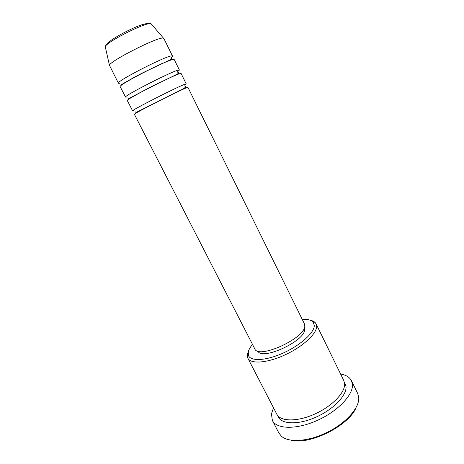<?xml version="1.0" encoding="UTF-8"?>
<svg xmlns="http://www.w3.org/2000/svg" width="464" height="464" viewBox="0 0 464 464"><rect width="100%" height="100%" fill="white"/><g stroke="black" fill="none" stroke-linecap="round" stroke-linejoin="round"><path stroke-width="0.7" d="M187.294 87.493C182.23 88.955 131.996 114.417 134.38 114.301L254.753 348.789C258.141 359.699 305.463 338.157 304.784 325.879L304.419 323.814L187.932 87.365L187.294 87.493M184.672 85.103L186.232 83.914L185.577 84.013C180.421 85.306 130.152 110.826 132.623 110.879L133.87 110.577M186.232 83.914L181.117 73.521L180.409 73.527C174.98 74.304 124.584 100.004 127.333 100.572L132.623 110.879M177.683 71.624L179.4 70.041L178.681 70.018C173.159 70.615 122.722 96.379 125.558 97.121L126.904 96.988M179.4 70.041L174.238 59.56L173.466 59.444C167.672 59.514 117.108 85.457 120.222 86.727L125.558 97.121M170.758 57.983C172.051 56.997 172.637 56.359 172.509 56.051L171.726 55.9C165.834 55.796 115.223 81.803 118.436 83.247L119.874 83.288M252.509 344.421C250.282 347.06 248.884 349.485 248.315 351.695L248.356 355.267C250.224 361.479 265.634 360.911 282.837 353.208C300.051 345.581 314.221 332.885 314.285 325.693L313.432 322.538C311.611 320.108 307.881 319.07 302.244 319.412M310.265 320.247C312.829 320.757 314.638 321.755 315.7 323.234L316.634 326.557C316.616 333.958 302.418 346.95 284.745 355.012C267.09 363.138 250.711 364.223 247.863 358.225L247.532 353.742L248.402 351.364M272.397 420.529L278.951 433.144L281.607 436.415C289.147 442.992 309.146 441.473 327.752 432.077C346.393 422.739 359.536 407.589 358.747 397.619L357.703 393.53L351.492 380.747L352.437 384.308C353.527 394.615 337.931 411.208 317.225 420.454C296.554 429.792 276.614 429.27 272.397 420.529L271.44 413.946L273.511 407.804M316.1 323.907L343.812 380.602L344.619 383.78C345.315 392.515 331.975 406.406 314.569 414.143C297.192 421.956 280.407 421.625 276.857 414.277L247.863 358.225M304.378 327.677L304.651 329.492C305.277 341.005 261.626 361.033 257.88 351.062M340.611 374.054C346.034 374.982 349.665 377.215 351.492 380.747M172.509 56.051L163.809 38.396L162.945 38.089C157.081 37.085 109.388 61.376 109.458 65.314L118.436 83.247M130.929 79.158L132.176 78.607M160.59 64.316L161.779 63.643M356.045 407.67C348.957 425.61 309.923 445.243 291.293 440.237M151.502 24.244L150.614 23.664C145.133 22.26 105.113 42.711 105.282 46.806L105.421 47.421M344.358 382.092L346.022 386.657C346.811 395.757 332.479 410.309 314.389 417.838C296.322 425.465 279.838 423.98 277.727 415.605M109.458 65.314L105.282 46.806C105.421 44.608 110.966 40.246 113.222 38.906C117.647 36.07 122.705 33.251 128.406 30.456C138.881 25.294 146.206 22.951 150.377 23.426L151.096 23.768L163.461 38.152M184.591 85.944L185.409 86.49L185.438 87.354L181.998 89.488L136.764 112.126C135.668 112.282 135.14 112.16 135.181 111.754M177.758 72.285L178.576 72.639L178.512 73.37L174.638 75.452L151.183 86.762L129.682 98.119C128.598 98.414 128.081 98.38 128.134 98.008M170.926 58.505L171.686 58.673L171.523 59.259L143.857 72.268C135.227 76.641 126.805 81.49 122.403 84.054C121.458 84.419 121 84.448 121.029 84.152M313.432 322.538L315.7 323.234M248.356 355.267L247.561 357.506M129.926 79.721L131.208 79.158M161.611 63.864L162.829 63.174"/></g></svg>
